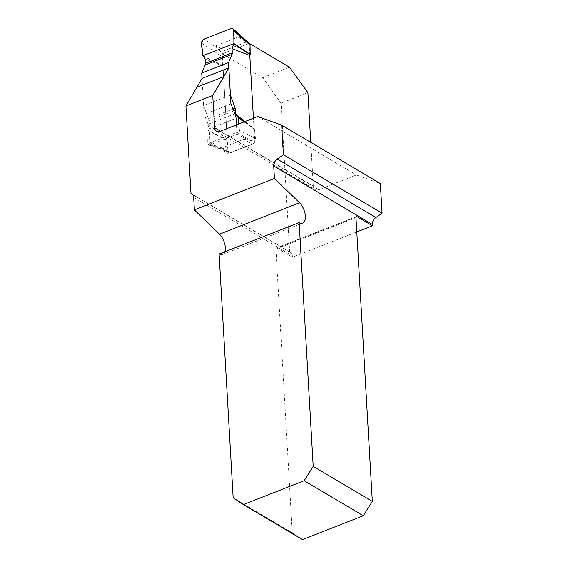 <?xml version="1.0" encoding="UTF-8"?>
<svg xmlns="http://www.w3.org/2000/svg" width="568" height="568" viewBox="0 0 568 568"><rect width="100%" height="100%" fill="white"/><g stroke="black" fill="none" stroke-linecap="round" stroke-linejoin="round"><path stroke-width="0.43" stroke-dasharray="2.84 2.13" d="M220.462 131.151L313.287 186.134A6.397 4.629 -59.4 0 0 315.169 189.62A6.397 4.629 -59.4 0 0 318.754 189.755L356.413 174.972L257.73 116.518M193.667 197.43L292.35 255.884A6.397 4.629 -59.4 0 0 290.468 252.398A6.397 4.629 -59.4 0 0 289.666 252.05L281.082 103.177L262.657 77.724L222.28 53.804L249.203 43.338M289.666 252.05L192.474 194.483M230.416 95.076L203.6 105.605L202.03 78.405L204.111 114.473L208.151 124.243L234.967 113.714M236.437 124.875L236.87 132.358L210.054 142.887L209.237 128.794A7.995 4.04 68.6 0 0 208.151 124.243M210.054 142.887L228.031 153.537L222.28 53.804M236.87 132.358L254.847 143.008L253.42 118.208L254.024 128.709L244.95 121.531M249.806 55.536L249.096 43.275M313.287 186.134L310.767 142.362M254.847 143.008L228.031 153.537M356.413 174.972L380.361 183.585M356.789 231.929L292.428 257.197L277.006 248.06A2.002 1.008 68.6 0 0 276.375 247.968A2.002 1.008 68.6 0 0 275.92 249.125L292.279 532.812L233.15 497.788M292.35 255.884L292.428 257.197M307.899 92.648L281.082 103.177M219.099 254.024A11.992 6.056 68.6 0 0 222.592 254.457A11.992 6.056 68.6 0 0 224.864 251.759M302.524 539.6L292.279 532.812M230.927 103.944L204.111 114.473M262.657 77.724L289.474 67.194M203.6 105.605L208.349 118.712A3.997 2.016 -111.4 0 1 208.768 120.657L209.01 124.853L227.207 139.238L222.99 66.066L205.226 59.15M209.01 124.853L207.121 129.909L207.348 142.958L208.605 144.982L210.068 144.897L237.083 134.297C238.674 133.48 239.462 132.166 239.462 130.356L255.415 138.443L254.535 129.554L254.024 128.709M255.415 138.443L254.67 141.041A3.195 2.315 120.6 0 1 252.291 144.229L243.97 139.302L222.294 147.815L223.416 149.419L227.981 151.521L226.973 149.611L207.348 142.958M222.294 147.815L230.615 152.742L252.291 144.229M230.615 152.742A3.195 2.315 120.6 0 1 228.819 152.671A3.195 2.315 120.6 0 1 227.981 151.521M227.207 139.238L226.809 140.438L226.973 149.611M202.946 56.054L222.99 66.066M222.578 65.512L221.598 56.324L222.336 53.733A3.195 2.315 120.6 0 1 224.722 50.545L216.401 45.617L238.077 37.105C238.617 36.92 239.959 37.396 242.096 38.539L249.359 43.48M238.077 37.105L246.398 42.032L224.722 50.545M246.398 42.032A3.195 2.315 120.6 0 1 248.195 42.096M243.97 139.302L254.67 141.041M239.462 130.356L238.823 123.938M216.401 45.617C215.911 45.838 216.301 46.682 217.579 48.159L222.336 53.733M318.754 189.755L220.072 131.3M356.029 217.04L277.006 248.06M275.92 249.125L355.973 217.693M209.237 128.794L236.054 118.265M208.349 118.712L233.029 109.02M233.782 110.845L208.768 120.657M254.535 129.554L243.999 121.907M254.436 129.263L244.19 121.829M226.88 140.083L207.185 129.554M226.809 140.438L207.121 129.909M247.932 139.799L237.083 134.297M210.068 144.897L223.416 149.419M202.847 55.77L222.478 65.221M201.59 43.118L221.598 56.324M217.579 48.159L203.976 39.178M230.984 28.57L242.096 38.539M216.486 131.165L315.169 189.62M290.468 252.398L191.785 193.944M276.375 247.968L356.427 216.536M222.592 254.457L302.645 223.032M224.303 149.995L228.819 152.671M208.69 145.003L227.193 151.273M247.094 41.45L243.672 39.419"/><path stroke-width="0.85" d="M212.744 95.452L185.928 105.975L202.03 78.405L228.847 67.876L212.744 95.452L214.605 127.679A6.397 4.629 120.6 0 0 216.486 131.165A6.397 4.629 120.6 0 0 220.072 131.3L257.73 116.518L281.678 125.137L380.361 183.585L382.072 213.199L375.895 217.516A6.397 4.629 -59.4 0 0 372.402 224.459L372.473 225.773L356.789 231.929M382.072 213.199L283.389 154.752L281.678 125.137M192.474 194.483L190.983 193.603L185.928 105.975M249.203 43.338L289.474 67.194L307.899 92.648L310.767 142.362M233.931 43.566L250.197 54.336L249.806 55.536L253.42 118.208L249.806 55.536L232.042 48.621L233.931 43.566L233.704 30.509L233.029 28.833L230.984 28.57L203.976 39.178C202.386 39.994 201.59 41.308 201.59 43.118L202.847 55.77L205.226 59.15L205.467 63.339A3.997 2.016 -111.4 0 1 205.247 64.915L201.725 73.116L228.542 62.587L232.064 54.386A3.997 2.016 68.6 0 0 232.284 52.81L232.042 48.621M228.847 67.876L230.927 103.944L234.967 113.714A7.995 4.04 68.6 0 1 236.054 118.265L236.437 124.875M283.389 154.752L277.212 159.061A6.397 4.629 -59.4 0 0 273.712 166.005L274.436 178.466L299.514 202.748L219.468 234.172L194.384 209.89L274.436 178.466M243.395 504.576L304.178 480.72L363.3 515.737L302.524 539.6L243.395 504.576L233.15 497.788L219.099 254.024L299.144 222.599A11.992 6.056 68.6 0 0 302.645 223.032A11.992 6.056 68.6 0 0 305.194 214.384A11.992 6.056 68.6 0 0 299.514 202.748M224.864 251.759A11.992 6.056 68.6 0 0 219.468 234.172M190.983 193.603A6.397 4.629 -59.4 0 1 191.785 193.944A6.397 4.629 -59.4 0 1 193.667 197.43L194.384 209.89M372.473 225.773L357.052 216.635A2.002 1.008 68.6 0 0 356.427 216.536A2.002 1.008 68.6 0 0 355.973 217.693L372.331 501.381L313.202 466.363L299.144 222.599M313.202 466.363L304.178 480.72M363.3 515.737L372.331 501.381M196.649 87.294L223.465 76.772M238.823 123.938L238.212 117.704L235.826 114.324L235.585 110.135A3.997 2.016 68.6 0 0 235.166 108.183L230.416 95.076L228.542 62.587M235.826 114.324L244.95 121.531M202.03 78.405L201.725 73.116M247.094 41.45L248.195 42.096A3.195 2.315 120.6 0 1 249.004 43.161M249.359 43.48L250.041 45.163L233.704 30.509L233.931 43.566L202.847 55.77C203.436 50.438 198.999 43.622 203.976 39.178L230.984 28.57C232.589 28.144 233.498 28.79 233.704 30.509M250.197 54.336L250.041 45.163M214.605 127.679L220.462 131.151M277.212 159.061L375.895 217.516M372.402 224.459L273.712 166.005M357.052 216.635L356.029 217.04M205.467 63.339L232.284 52.81M233.029 109.02L235.166 108.183M235.585 110.135L233.782 110.845M243.999 121.907L238.212 117.704M244.19 121.829L238.106 117.413M232.064 54.386L205.247 64.915M233.867 43.921L250.133 54.691M233.1 28.897L249.373 43.495"/></g></svg>
